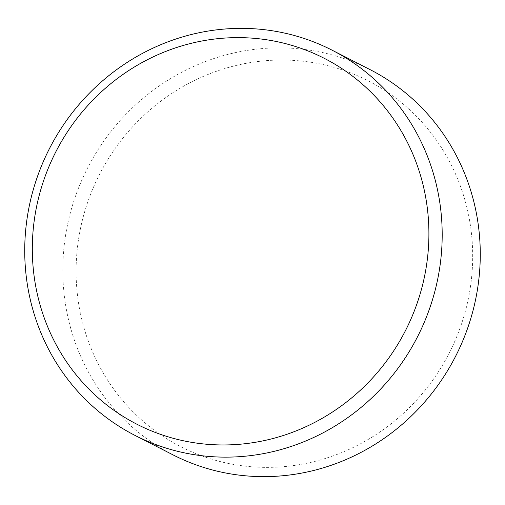 <?xml version="1.0" encoding="UTF-8"?>
<svg xmlns="http://www.w3.org/2000/svg" width="505" height="505" viewBox="0 0 505 505"><rect width="100%" height="100%" fill="white"/><g stroke="black" fill="none" stroke-linecap="round" stroke-linejoin="round"><path stroke-width="0.38" stroke-dasharray="2.52 1.89" d="M80.579 314.142A205.541 196.35 -62.9 0 0 316.332 461.033A205.541 196.35 -62.9 0 0 468.198 213.274A205.541 196.35 -62.9 0 0 232.445 66.382A205.541 196.35 -62.9 0 0 80.579 314.142M370.14 69.658A216.361 206.684 -62.9 0 0 145.894 95.963A216.361 206.684 -62.9 0 0 67.531 315.341A216.361 206.684 -62.9 0 0 172.944 454.835"/><path stroke-width="0.76" d="M36.802 291.726A205.541 196.35 -62.9 0 0 272.555 438.618A205.541 196.35 -62.9 0 0 424.421 190.858A205.541 196.35 -62.9 0 0 188.668 43.967A205.541 196.35 -62.9 0 0 36.802 291.726M437.469 189.659A216.361 206.684 117.1 0 1 359.106 409.037A216.361 206.684 117.1 0 1 134.86 435.342A216.361 206.684 117.1 0 1 29.448 295.842A216.361 206.684 117.1 0 1 107.805 76.463A216.361 206.684 117.1 0 1 332.056 50.165A216.361 206.684 117.1 0 1 437.469 189.659M134.86 435.342L172.944 454.835A216.361 206.684 -62.9 0 0 397.195 428.537A216.361 206.684 -62.9 0 0 475.552 209.158A216.361 206.684 -62.9 0 0 370.14 69.658L332.056 50.165"/></g></svg>
